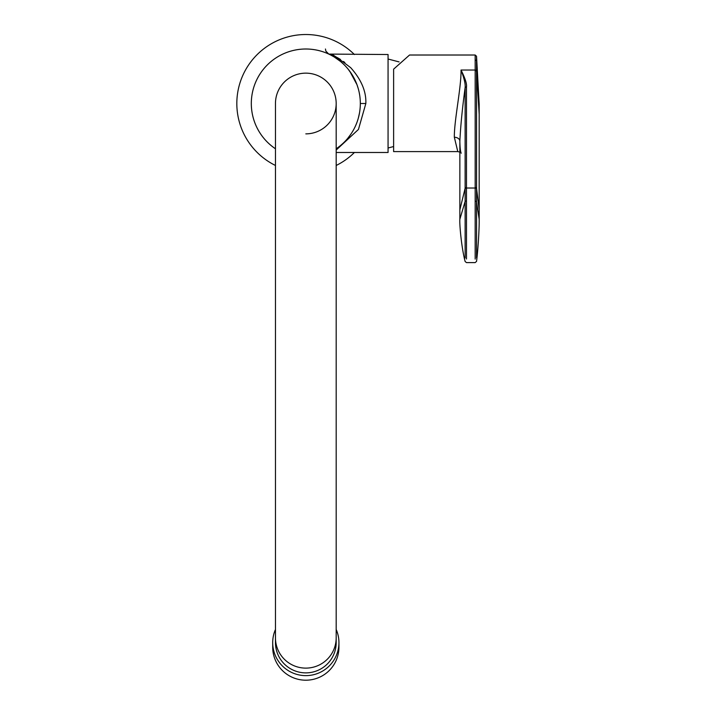 <?xml version="1.0" encoding="UTF-8"?>
<svg xmlns="http://www.w3.org/2000/svg" width="716" height="716" viewBox="0 0 716 716"><rect width="100%" height="100%" fill="white"/><g stroke="black" fill="none" stroke-linecap="round" stroke-linejoin="round"><path stroke-width="1.07" d="M328.787 54.085L388.063 54.523L388.063 152.49L336.18 152.49M336.18 150.047L358.447 129.444L365.84 103.507C366.341 91.523 361.303 79.592 350.733 67.725C336.672 57.038 330.076 52.635 330.971 54.523C330.094 52.644 336.672 57.038 350.715 67.698C361.294 79.583 366.341 91.514 365.84 103.507L360.327 103.507A54.497 54.497 0 0 0 305.822 49.01A54.497 54.497 0 0 0 275.463 148.776A54.505 54.505 0 0 1 251.316 103.507A54.497 54.497 0 0 0 275.463 148.767M331.41 54.711L332.564 55.213M334.345 56.045L336.305 57.038M337.209 57.522L340.521 59.491M343.429 61.46L344.879 62.552M360.291 105.359L360.202 107.221M360.041 109.101L359.808 110.98M359.513 112.868L358.322 118.131M358.206 118.561L357.624 120.467M356.21 124.289L355.369 126.213M354.447 128.119L353.444 130.026M347.842 138.224L351.144 133.785M350.589 134.599L349.847 135.637M342.588 143.746L342.096 144.193M336.18 148.767A54.497 54.497 0 0 0 360.318 103.507A54.505 54.505 0 0 1 336.18 148.776L337.093 148.149M342.105 62.838L343.716 64.333M329.593 54.461L331.043 55.195M330.944 55.141L334.22 56.985M334.47 57.146L340.315 61.308M345.354 65.988L346.92 67.707M349.802 71.314L356.944 84.622M356.989 84.73L358.206 88.453M359.155 92.266L359.522 94.172M359.817 96.06L360.041 97.94M360.202 99.81L360.291 101.672M305.822 133.865A30.358 30.358 0 0 0 336.18 103.507A30.358 30.358 0 0 0 305.822 73.148A30.358 30.358 0 0 0 275.463 103.507L275.463 103.507A30.358 30.358 0 0 1 305.822 73.148A30.358 30.358 0 0 0 275.463 103.507L275.463 642.637A30.358 30.242 180 0 0 305.822 672.879A30.358 30.242 180 0 0 336.18 642.637L336.18 637.875A30.358 30.242 180 0 1 305.822 668.118A30.358 30.242 180 0 1 275.463 637.875M251.316 103.507A54.505 54.505 0 0 1 305.822 49.001A54.505 54.505 0 0 1 360.327 103.507A54.505 54.505 0 0 0 305.822 49.001A54.505 54.505 0 0 0 251.316 103.507M336.18 103.507L336.18 103.507A30.358 30.358 0 0 0 305.822 73.148A30.358 30.358 0 0 1 336.18 103.507L336.18 637.875M275.463 629.453A33.115 32.99 180 0 0 305.822 675.627A33.115 32.99 -0 0 0 336.18 629.453M272.707 642.637L272.707 647.21A33.115 32.99 180 0 0 305.822 680.2A33.115 32.99 -0 0 0 338.937 647.21L338.937 642.637M354.402 54.523A68.996 68.996 0 0 0 236.826 103.507A68.996 68.996 0 0 0 275.463 165.468M354.402 152.49A68.996 68.996 0 0 1 336.18 165.468M476.552 257.966L476.552 201.697L479.174 219.239C479.353 227.16 478.279 247.351 476.552 261.367L475.173 262.602L466.483 262.602L465.132 261.51C461.471 247.754 459.386 223.956 459.851 219.239L459.86 141.159C460.612 125.676 462.375 107.874 465.123 87.746C465.588 84.336 464.228 78.429 461.032 70.034L475.182 70.034L475.164 55.016L409.543 55.016L393.621 69.157L393.621 151.604L457.793 151.604L454.338 137.266C454.132 120.377 461.346 87.289 461.032 70.034C465.194 78.375 467.002 84.032 466.474 87.012L466.483 259.004M475.173 259.103L475.182 70.034A1.378 0.949 -0.1 0 1 476.552 70.884L476.534 56.26L479.174 104.178L476.543 61.191A1.378 1.235 -0 0 0 475.164 60.072L475.173 66.445M475.173 201.223A1.378 0.537 0 0 1 476.552 201.697L476.552 70.884M465.132 258.011L465.123 87.746A1.378 0.949 0 0 1 466.474 87.012M336.18 148.776A54.505 54.505 0 0 0 360.327 103.507M476.561 188.863A1.378 0.949 0.1 0 0 475.191 188.022L466.456 188.022A1.378 0.949 -0.2 0 0 465.114 188.756M475.191 187.52A1.378 0.949 -0 0 1 476.561 188.362L479.174 209.734L479.174 219.239M475.182 70.589A1.378 0.949 -0 0 1 476.552 71.43L479.174 114.291L479.174 209.734M459.86 141.159A5.522 3.884 0.1 0 0 454.338 137.266M459.851 209.877L465.114 188.326A1.378 0.949 0 0 1 466.456 187.592M459.851 219.239L465.132 201.42A1.378 0.546 -0 0 1 466.483 200.99M399.072 61.907L388.063 59.025M359.683 111.821L359.334 113.871M356.344 123.957L355.584 125.73M342.749 143.603L340.539 145.518M340.243 145.769L339.5 146.368M328.984 54.174L329.62 54.47M338.265 59.714L339.366 60.556M340.762 61.674L343.689 64.306M348.164 69.192L352.442 75.269M355.306 80.666L356.434 83.271M359.271 92.856L359.638 94.906M338.999 60.26L337.111 58.882M334.811 57.352L333.728 56.689M329.682 54.505L328.886 54.121M328.769 54.067L325.861 51.113L325.449 49.001M393.621 146.538L388.063 147.997M479.174 104.178L479.174 114.291M476.534 56.26L475.164 55.016M457.793 151.604L459.851 152.087M461.211 153.233C460.433 151.694 459.985 147.738 459.851 141.356"/></g></svg>
